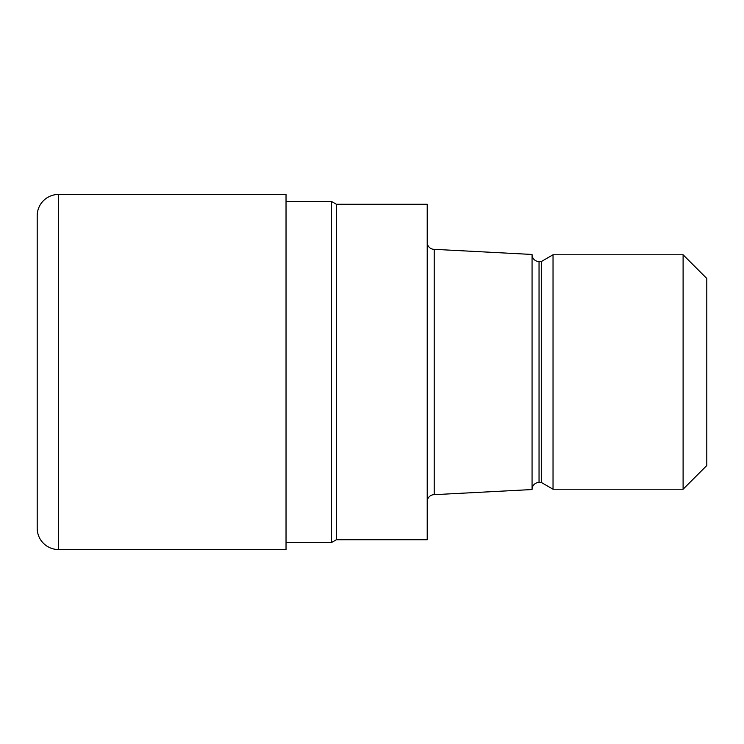 <?xml version="1.0" encoding="UTF-8"?>
<svg xmlns="http://www.w3.org/2000/svg" width="744" height="744" viewBox="0 0 744 744"><rect width="100%" height="100%" fill="white"/><g stroke="black" fill="none" stroke-linecap="round" stroke-linejoin="round"><path stroke-width="1.12" d="M331.508 542.543L331.508 201.457L336.353 204.247L336.353 539.753L336.353 204.247L427.214 204.247L427.214 539.753L336.353 539.753L331.508 542.543L286.031 542.543M286.031 201.457L331.508 201.457M427.214 242.339A6.994 6.994 0 0 0 434.208 249.333L532.062 254.457L532.062 489.543L434.208 494.667L434.208 249.333M434.208 494.667A6.994 6.994 0 0 0 427.214 501.661M532.062 254.578A6.994 6.994 0 0 0 539.047 261.562L541.288 261.562L553.034 254.783L683.104 254.783L706.8 278.479L706.8 465.521L683.104 489.217L553.034 489.217L541.288 482.438L539.047 482.438A6.994 6.994 0 0 0 532.062 489.422M541.288 482.438L541.288 261.562M553.034 489.217L553.034 254.783M683.104 489.217L683.104 254.783M58.506 194.463A21.306 21.306 0 0 0 37.2 215.769L37.2 528.231A21.306 21.306 0 0 0 58.506 549.537L58.506 194.463L286.031 194.463L286.031 549.537L58.506 549.537M37.2 528.231L37.2 215.769M539.047 482.438L539.047 261.562"/></g></svg>
